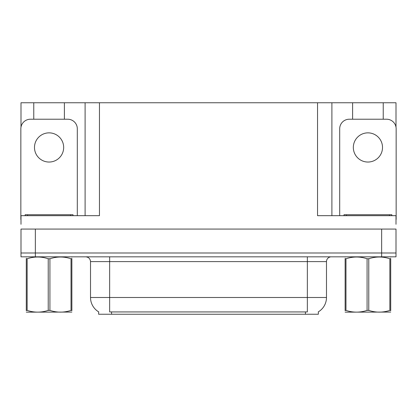 <?xml version="1.0" encoding="UTF-8"?>
<svg xmlns="http://www.w3.org/2000/svg" width="417" height="417" viewBox="0 0 417 417"><rect width="100%" height="100%" fill="white"/><g stroke="black" fill="none" stroke-linecap="round" stroke-linejoin="round"><path stroke-width="0.63" d="M318.353 311.853L318.353 314.241L98.647 314.241L98.647 311.853M35.346 256.825L396.004 256.825L396.004 252.994L20.996 252.994L20.996 229.074L35.346 229.074L35.346 252.994L20.996 252.994L20.996 256.825L35.346 256.825L35.346 252.994L396.004 252.994L396.004 229.074L35.346 229.074M64.39 119.22L64.39 102.759L317.54 102.759L317.54 215.678L396.004 215.678L396.004 224.289M20.996 224.289L20.996 215.678L99.46 215.678L99.46 102.759M33.767 119.22L33.767 102.759L20.996 102.759L20.996 127.138M383.233 119.22L383.233 102.759L396.004 102.759L396.004 127.138M85.104 102.759L85.104 215.678M317.54 102.759L331.896 102.759L331.896 215.678M331.896 102.759L352.61 102.759L352.61 119.22M383.233 102.759L352.61 102.759M33.767 102.759L64.39 102.759M98.787 311.937A16.748 16.748 0 0 1 90.515 297.493L109.65 297.493L109.65 311.937L307.35 311.937L307.35 297.493L326.485 297.493L326.485 261.61A4.785 4.785 0 0 1 331.27 256.825M90.515 297.493L90.515 261.61C90.228 258.702 88.633 257.107 85.73 256.825M318.213 311.937A16.748 16.748 0 0 0 326.485 297.493M396.004 256.825L396.004 252.994M49.081 132.856A14.595 14.595 0 0 0 34.486 147.451A14.595 14.595 0 0 0 49.081 162.041A14.595 14.595 0 0 0 63.671 147.451A14.595 14.595 0 0 0 49.081 132.856M20.996 219.504A9.57 9.57 0 0 0 20.85 219.504L20.85 128.79A9.57 9.57 0 0 1 30.42 119.22L67.736 119.22A9.57 9.57 0 0 1 77.307 128.79L77.307 215.678M25.156 215.678L25.156 214.719L73.001 214.719L73.001 215.678M71.865 312.072L26.292 312.151M71.865 310.707L71.865 310.389C71.865 312.708 71.865 312.708 71.865 310.389L71.02 310.389L71.02 258.759C64.015 256.439 56.983 256.439 49.925 258.759L48.231 258.759C41.231 256.439 34.199 256.439 27.141 258.759L26.292 258.759C26.292 256.439 26.292 256.439 26.292 258.759L26.292 258.446M49.925 258.759L49.925 310.389C56.926 312.708 63.957 312.708 71.02 310.389M49.925 310.389L48.231 310.389L48.231 258.759M71.865 258.446L71.865 258.759C71.865 256.439 71.865 256.439 71.865 258.759L71.02 258.759M71.865 257.049L71.568 256.825M71.865 258.759L71.865 310.389M27.141 258.759L27.141 310.389L26.292 310.389L26.292 258.759M27.141 310.389C34.142 312.708 41.174 312.708 48.231 310.389M26.292 310.389C26.292 312.708 26.292 312.708 26.292 310.389L26.292 310.707M343.999 215.678L343.999 214.719L391.844 214.719L391.844 215.678M367.919 132.856A14.595 14.595 0 0 0 353.329 147.451A14.595 14.595 0 0 0 367.919 162.041A14.595 14.595 0 0 0 382.514 147.451A14.595 14.595 0 0 0 367.919 132.856M339.693 215.678L339.693 128.79A9.57 9.57 0 0 1 349.264 119.22L386.58 119.22A9.57 9.57 0 0 1 396.15 128.79L396.15 219.504A9.57 9.57 0 0 0 396.004 219.504M390.708 312.072L345.135 312.151M390.708 310.707L390.708 310.389C390.708 312.708 390.708 312.708 390.708 310.389L389.859 310.389L389.859 258.759C382.858 256.439 375.826 256.439 368.769 258.759L367.075 258.759C360.074 256.439 353.043 256.439 345.98 258.759L345.135 258.759C345.135 256.439 345.135 256.439 345.135 258.759L345.135 258.446M368.769 258.759L368.769 310.389C375.769 312.708 382.801 312.708 389.859 310.389M368.769 310.389L367.075 310.389L367.075 258.759M390.708 258.446L390.708 258.759C390.708 256.439 390.708 256.439 390.708 258.759L389.859 258.759M390.708 257.049L390.411 256.825M390.708 258.759L390.708 310.389M345.98 258.759L345.98 310.389L345.135 310.389L345.135 258.759M345.98 310.389C352.985 312.708 360.017 312.708 367.075 310.389M345.135 310.389C345.135 312.708 345.135 312.708 345.135 310.389L345.135 310.707M381.654 229.074L381.654 256.825M305.437 314.241L305.437 311.853M111.563 314.241L111.563 311.853M307.35 256.825L307.35 261.61L90.515 261.61M326.485 261.61L307.35 261.61L307.35 297.493L109.65 297.493L109.65 256.825M70.609 214.719L70.609 215.678M27.548 214.719L27.548 215.678M389.452 214.719L389.452 215.678M346.391 214.719L346.391 215.678M26.589 256.825L26.292 256.997M345.432 256.825L345.135 256.997"/></g></svg>
